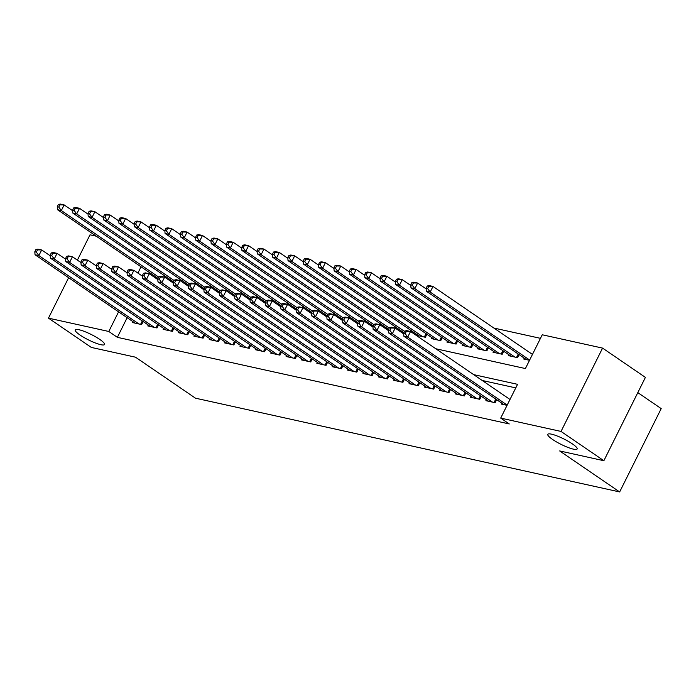 <?xml version="1.0" encoding="UTF-8"?>
<svg xmlns="http://www.w3.org/2000/svg" width="696" height="696" viewBox="0 0 696 696"><rect width="100%" height="100%" fill="white"/><g stroke="black" fill="none" stroke-linecap="round" stroke-linejoin="round"><path stroke-width="1.04" d="M552.624 439.489A16.391 3.045 26.5 0 1 547.795 434.348A16.391 3.045 26.5 0 1 557.087 435.94A16.391 3.045 26.5 0 1 572.303 443.83A16.391 3.045 26.5 0 1 577.132 448.972A16.391 3.045 26.5 0 1 567.84 447.38A16.391 3.045 26.5 0 1 552.624 439.489M80.031 335.028A16.391 3.045 26.5 0 1 75.194 329.887A16.391 3.045 26.5 0 1 84.486 331.479A16.391 3.045 26.5 0 1 99.702 339.378A16.391 3.045 26.5 0 1 104.539 344.511A16.391 3.045 26.5 0 1 95.248 342.919A16.391 3.045 26.5 0 1 80.031 335.028M637.814 392.622L661.2 408.613L619.649 491.942L195.472 398.182L135.494 357.187L91.306 347.426L48.468 318.142L68.634 277.695M77.386 260.139L90.019 234.813L96.274 236.196M540.47 338.343L493.864 328.042M435.809 348.748L525.402 368.558L542.245 334.776L602.571 348.104L561.028 431.433L500.702 418.105L517.546 384.322L473.654 374.622M561.028 431.433L603.867 460.717L645.409 377.389L602.571 348.104M501.738 403.141L501.268 404.063L507.062 405.342M486.365 399.739L485.904 400.67L495.126 402.706L496.648 399.661M471.001 396.346L470.531 397.268L479.753 399.304L481.275 396.259M455.628 392.944L455.167 393.875L464.389 395.911L465.902 392.866M440.255 389.551L439.794 390.473L449.016 392.518L450.538 389.464M424.891 386.15L424.43 387.08L433.651 389.116L435.165 386.071M409.518 382.756L409.057 383.679L418.279 385.723L419.801 382.67M394.154 379.355L393.692 380.286L402.914 382.322L404.428 379.276M378.781 375.962L378.32 376.884L387.541 378.928L389.064 375.875M363.416 372.56L362.955 373.491L372.169 375.527L373.691 372.482M348.043 369.167L347.582 370.098L356.804 372.134L358.327 369.08M332.679 365.765L332.209 366.696L341.431 368.732L342.954 365.687M317.306 362.372L316.845 363.303L326.067 365.339L327.581 362.294M301.933 358.971L301.472 359.902L310.694 361.937L312.217 358.892M286.569 355.578L286.108 356.509L295.33 358.544L296.844 355.499M271.196 352.185L270.735 353.107L279.957 355.143L281.48 352.098M255.832 348.783L255.371 349.714L264.593 351.75L266.107 348.705M240.459 345.39L239.998 346.312L249.22 348.357L250.743 345.303M225.095 341.988L224.634 342.919L233.847 344.955L235.37 341.91M209.722 338.595L209.261 339.517L218.483 341.562L220.006 338.508M194.358 335.194L193.888 336.125L203.11 338.16L204.633 335.115M178.985 331.801L178.524 332.723L187.746 334.767L189.269 331.714M163.621 328.399L163.151 329.33L172.373 331.366L173.896 328.321M148.248 325.006L147.787 325.928L157.009 327.973L158.523 324.919M149.614 272.649L149.092 273.693M155.339 276.564L154.877 277.495L158.123 278.209M165.126 277.469L165.613 276.486M170.703 279.957L170.242 280.888L173.495 281.61M180.49 280.862L180.986 279.879M186.076 283.359L185.614 284.29L188.86 285.003M195.863 284.255L196.35 283.272M201.44 286.752L200.979 287.683L204.232 288.405M211.236 287.657L211.723 286.674M216.813 290.154L216.352 291.076L219.597 291.798M226.6 291.05L227.087 290.067M232.186 293.547L231.716 294.478L234.97 295.191M241.973 294.452L242.46 293.468M247.55 296.948L247.089 297.871L250.334 298.593M257.337 297.845L257.833 296.861M262.923 300.341L262.453 301.272L265.707 301.986M272.71 301.246L273.197 300.263M278.287 303.743L277.826 304.665L281.071 305.387M288.074 304.639L288.57 303.656M293.66 307.136L293.199 308.067L296.444 308.78M303.447 308.041L303.935 307.058M309.024 310.538L308.563 311.46L311.817 312.182M318.811 311.434L319.307 310.451M324.397 313.931L323.936 314.862L327.181 315.575M334.184 314.836L334.672 313.853M339.761 317.332L339.3 318.255L342.554 318.977M349.557 318.229L350.045 317.245M355.134 320.725L354.673 321.656L357.918 322.37M364.921 321.63L365.409 320.647M370.507 324.118L370.037 325.049L373.291 325.772M380.294 325.023L380.782 324.04M385.871 327.52L385.41 328.451L388.655 329.165M395.659 328.416L396.146 327.433M401.244 330.913L400.774 331.844L404.028 332.566M411.031 331.818L411.519 330.835M416.608 334.315L416.147 335.237L425.369 337.282L426.892 334.228M431.981 337.708L431.52 338.639L440.733 340.675L442.256 337.63M447.345 341.11L446.884 342.032L456.106 344.076L457.629 341.023M462.718 344.503L462.257 345.433L471.479 347.469L472.993 344.424M478.082 347.904L477.621 348.827L486.843 350.871L488.366 347.817M493.455 351.297L492.994 352.228L502.216 354.264L503.73 351.219M508.82 354.699L508.358 355.621L517.58 357.666L519.103 354.612M524.192 358.092L523.731 359.023L529.517 360.302M127.151 317.698L117.363 337.334L509.272 423.96L500.702 418.105M515.762 387.889L482.224 380.477M132.875 321.604L132.414 322.535L141.636 324.571L143.159 321.526M603.867 460.717L559.68 450.947L619.649 491.942M117.363 337.334L108.793 331.479L48.468 318.142M118.581 311.834L108.793 331.479M141.044 266.794L137.912 273.076M35.922 249.525L34.8 251.778L36.34 252.117L37.462 249.864L35.922 249.525L37.836 249.107L41.682 249.951L38.872 255.58L138.948 323.979M36.34 252.117L38.872 255.58L35.035 254.736L135.102 323.127M37.462 249.864L41.682 249.951L50.216 255.789M34.8 251.778L35.035 254.736M58.377 204.485L57.255 206.738L58.795 207.077L59.917 204.824L58.377 204.485L60.3 204.059L64.136 204.911L61.335 210.54L57.49 209.687L157.566 278.087M72.671 210.74L64.136 204.911L59.917 204.824M158.688 277.078L61.335 210.54L58.795 207.077M57.49 209.687L57.255 206.738M51.295 252.926L50.173 255.171L51.704 255.51L52.826 253.266L51.295 252.926L53.209 252.5L57.055 253.353L54.245 258.982L154.321 327.372M51.704 255.51L54.245 258.982L50.399 258.129L150.475 326.528M52.826 253.266L57.055 253.353L65.589 259.182M50.173 255.171L50.399 258.129M66.659 256.319L65.537 258.573L67.077 258.912L68.199 256.659L66.659 256.319L68.582 255.902L72.419 256.746L69.617 262.375L169.685 330.774M67.077 258.912L69.617 262.375L65.772 261.531L165.839 329.921M68.199 256.659L72.419 256.746L80.953 262.583M65.537 258.573L65.772 261.531M82.032 259.712L80.91 261.966L82.441 262.305L83.563 260.06L82.032 259.712L83.946 259.295L87.792 260.147L84.982 265.776L185.058 334.167M82.441 262.305L84.982 265.776L81.136 264.924L181.212 333.323M83.563 260.06L87.792 260.147L96.326 265.976M80.91 261.966L81.136 264.924M97.397 263.114L96.274 265.367L97.814 265.707L98.936 263.453L97.397 263.114L99.319 262.688L103.156 263.54L100.355 269.169L200.422 337.569M97.814 265.707L100.355 269.169L96.509 268.325L196.585 336.716M98.936 263.453L103.156 263.54L111.691 269.378M96.274 265.367L96.509 268.325M73.75 207.878L72.628 210.131L74.168 210.47L75.29 208.217L73.75 207.878L75.664 207.46L79.509 208.304L76.699 213.933L72.862 213.089L172.93 281.48M88.044 214.142L79.509 208.304L75.29 208.217M174.052 280.471L76.699 213.933L74.168 210.47M72.862 213.089L72.628 210.131M89.123 211.279L87.992 213.524L89.532 213.872L90.654 211.619L89.123 211.279L91.037 210.853L94.882 211.706L92.072 217.335L88.227 216.482L188.303 284.882M103.417 217.535L94.882 211.706L90.654 211.619M189.425 283.872L92.072 217.335L89.532 213.872M88.227 216.482L87.992 213.524M104.487 214.672L103.365 216.926L104.905 217.265L106.027 215.012L104.487 214.672L106.401 214.255L110.246 215.099L107.436 220.728L103.6 219.884L203.667 288.275M118.781 220.936L110.246 215.099L106.027 215.012M204.798 287.265L107.436 220.728L104.905 217.265M103.6 219.884L103.365 216.926M119.86 218.074L118.738 220.319L120.269 220.658L121.391 218.413L119.86 218.074L121.774 217.648L125.619 218.501L122.809 224.129L118.964 223.277L219.04 291.676M134.154 224.33L125.619 218.501L121.391 218.413M220.162 290.667L122.809 224.129L120.269 220.658M118.964 223.277L118.738 220.319M112.769 266.507L111.647 268.76L113.178 269.1L114.301 266.846L112.769 266.507L114.683 266.09L118.529 266.942L115.719 272.571L215.795 340.962M113.178 269.1L115.719 272.571L111.882 271.718L211.949 340.118M114.301 266.846L118.529 266.942L127.064 272.771M111.647 268.76L111.882 271.718M135.224 221.467L134.102 223.72L135.642 224.06L136.764 221.806L135.224 221.467L137.147 221.05L140.984 221.894L138.182 227.522L134.337 226.679L234.413 295.069M149.518 227.731L140.984 221.894L136.764 221.806M235.535 294.06L138.182 227.522L135.642 224.06M134.337 226.679L134.102 223.72M128.134 269.909L127.011 272.162L128.551 272.501L129.674 270.248L128.134 269.909L130.056 269.483L133.893 270.335L131.092 275.964L231.159 344.363M128.551 272.501L131.092 275.964L127.246 275.12L227.322 343.511M129.674 270.248L133.893 270.335L142.428 276.173M127.011 272.162L127.246 275.12M150.597 224.86L149.475 227.114L151.006 227.453L152.128 225.2L150.597 224.86L152.511 224.443L156.356 225.295L153.546 230.924L149.701 230.071L249.777 298.471M164.891 231.124L156.356 225.295L152.128 225.2M250.899 297.462L153.546 230.924L151.006 227.453M149.701 230.071L149.475 227.114M143.506 273.302L142.384 275.555L143.924 275.894L145.046 273.641L143.506 273.302L145.421 272.884L149.266 273.728L146.456 279.366L246.532 347.756M143.924 275.894L146.456 279.366L142.619 278.513L242.686 346.913M145.046 273.641L149.266 273.728L157.801 279.566M142.384 275.555L142.619 278.513M165.961 228.262L164.839 230.515L166.379 230.855L167.501 228.601L165.961 228.262L167.884 227.836L171.721 228.688L168.919 234.317L165.074 233.473L265.15 301.864M180.255 234.526L171.721 228.688L167.501 228.601M266.272 300.855L168.919 234.317L166.379 230.855M165.074 233.473L164.839 230.515M158.871 276.704L157.748 278.957L159.288 279.296L160.411 277.043L158.871 276.704L160.793 276.277L164.63 277.13L161.829 282.759L261.896 351.158M159.288 279.296L161.829 282.759L157.983 281.915L258.059 350.305M160.411 277.043L164.63 277.13L173.174 282.959M157.748 278.957L157.983 281.915M181.334 231.655L180.212 233.908L181.743 234.248L182.874 231.994L181.334 231.655L183.248 231.237L187.094 232.09L184.283 237.719L180.447 236.866L280.514 305.266M195.628 237.919L187.094 232.09L182.874 231.994M281.636 304.256L184.283 237.719L181.743 234.248M180.447 236.866L180.212 233.908M174.244 280.096L173.121 282.35L174.661 282.689L175.784 280.436L174.244 280.096L176.158 279.679L180.003 280.523L177.193 286.16L277.269 354.551M174.661 282.689L177.193 286.16L173.356 285.308L273.424 353.707M175.784 280.436L180.003 280.523L188.538 286.361M173.121 282.35L173.356 285.308M196.698 235.057L195.576 237.31L197.116 237.649L198.238 235.396L196.698 235.057L198.621 234.63L202.458 235.483L199.656 241.112L195.811 240.268L295.887 308.659M210.992 241.312L202.458 235.483L198.238 235.396M297.009 307.649L199.656 241.112L197.116 237.649M195.811 240.268L195.576 237.31M189.617 283.498L188.494 285.751L190.025 286.091L191.148 283.837L189.617 283.498L191.531 283.072L195.376 283.925L192.566 289.553L292.642 357.953M190.025 286.091L192.566 289.553L188.72 288.701L288.796 357.1M191.148 283.837L195.376 283.925L203.911 289.754M188.494 285.751L188.72 288.701M212.071 238.45L210.949 240.703L212.489 241.042L213.611 238.789L212.071 238.45L213.985 238.032L217.831 238.876L215.02 244.514L211.184 243.661L311.251 312.06M226.365 244.714L217.831 238.876L213.611 238.789M312.374 311.051L215.02 244.514L212.489 241.042M211.184 243.661L210.949 240.703M204.981 286.891L203.858 289.144L205.398 289.484L206.521 287.231L204.981 286.891L206.903 286.474L210.74 287.317L207.93 292.955L308.006 361.346M205.398 289.484L207.93 292.955L204.093 292.103L304.161 360.493M206.521 287.231L210.74 287.317L219.275 293.155M203.858 289.144L204.093 292.103M227.444 241.851L226.313 244.105L227.853 244.444L228.975 242.191L227.444 241.851L229.358 241.425L233.204 242.278L230.393 247.906L226.548 247.054L326.624 315.453M241.738 248.107L233.204 242.278L228.975 242.191M327.746 314.444L230.393 247.906L227.853 244.444M226.548 247.054L226.313 244.105M220.354 290.293L219.231 292.538L220.762 292.885L221.885 290.632L220.354 290.293L222.268 289.867L226.113 290.719L223.303 296.348L323.379 364.748M220.762 292.885L223.303 296.348L219.458 295.495L319.534 363.895M221.885 290.632L226.113 290.719L234.648 296.548M219.231 292.538L219.458 295.495M242.808 245.244L241.686 247.498L243.226 247.837L244.348 245.584L242.808 245.244L244.722 244.827L248.568 245.671L245.758 251.308L241.921 250.456L341.988 318.846M257.102 251.508L248.568 245.671L244.348 245.584M343.119 317.846L245.758 251.308L243.226 247.837M241.921 250.456L241.686 247.498M235.718 293.686L234.595 295.939L236.135 296.279L237.258 294.025L235.718 293.686L237.64 293.268L241.477 294.112L238.676 299.741L338.743 368.14M236.135 296.279L238.676 299.741L234.83 298.897L334.906 367.288M237.258 294.025L241.477 294.112L250.012 299.95M234.595 295.939L234.83 298.897M258.181 248.646L257.059 250.899L258.59 251.239L259.712 248.985L258.181 248.646L260.095 248.22L263.941 249.072L261.13 254.701L257.285 253.849L357.361 322.248M272.475 254.901L263.941 249.072L259.712 248.985M358.483 321.239L261.13 254.701L258.59 251.239M257.285 253.849L257.059 250.899M251.091 297.088L249.968 299.332L251.5 299.671L252.622 297.427L251.091 297.088L253.005 296.661L256.85 297.514L254.04 303.143L354.116 371.534M251.5 299.671L254.04 303.143L250.195 302.29L350.271 370.69M252.622 297.427L256.85 297.514L265.385 303.343M249.968 299.332L250.195 302.29M273.545 252.039L272.423 254.292L273.963 254.632L275.085 252.378L273.545 252.039L275.468 251.621L279.305 252.465L276.495 258.094L272.658 257.25L372.725 325.641M287.84 258.303L279.305 252.465L275.085 252.378M373.856 324.632L276.495 258.094L273.963 254.632M272.658 257.25L272.423 254.292M266.455 300.481L265.333 302.734L266.873 303.073L267.995 300.82L266.455 300.481L268.378 300.063L272.214 300.907L269.413 306.536L369.48 374.935M266.873 303.073L269.413 306.536L265.567 305.692L365.644 374.083M267.995 300.82L272.214 300.907L280.749 306.745M265.333 302.734L265.567 305.692M288.918 255.441L287.796 257.685L289.327 258.033L290.45 255.78L288.918 255.441L290.832 255.014L294.678 255.867L291.868 261.496L288.022 260.643L388.098 329.043M303.212 261.696L294.678 255.867L290.45 255.78M389.221 328.034L291.868 261.496L289.327 258.033M288.022 260.643L287.796 257.685M281.828 303.874L280.705 306.127L282.237 306.466L283.368 304.222L281.828 303.874L283.742 303.456L287.587 304.309L284.777 309.938L384.853 378.328M282.237 306.466L284.777 309.938L280.94 309.085L381.008 377.484M283.368 304.222L287.587 304.309L296.122 310.138M280.705 306.127L280.94 309.085M304.282 258.834L303.16 261.087L304.7 261.426L305.822 259.173L304.282 258.834L306.205 258.416L310.042 259.26L307.24 264.889L303.395 264.045L403.471 332.436M318.577 265.098L310.042 259.26L305.822 259.173M404.594 331.426L307.24 264.889L304.7 261.426M303.395 264.045L303.16 261.087M297.192 307.275L296.07 309.529L297.61 309.868L298.732 307.615L297.192 307.275L299.115 306.858L302.951 307.702L300.15 313.33L400.217 381.73M297.61 309.868L300.15 313.33L296.305 312.487L396.381 380.877M298.732 307.615L302.951 307.702L311.486 313.539M296.07 309.529L296.305 312.487M319.655 262.235L318.533 264.48L320.064 264.819L321.187 262.575L319.655 262.235L321.569 261.809L325.415 262.662L322.605 268.291L318.768 267.438L418.835 335.837M333.95 268.491L325.415 262.662L321.187 262.575M422.681 336.681L322.605 268.291L320.064 264.819M318.768 267.438L318.533 264.48M312.565 310.668L311.443 312.922L312.983 313.261L314.105 311.008L312.565 310.668L314.479 310.251L318.324 311.103L315.514 316.732L415.59 385.123M312.983 313.261L315.514 316.732L311.678 315.88L411.745 384.279M314.105 311.008L318.324 311.103L326.859 316.932M311.443 312.922L311.678 315.88M335.02 265.628L333.897 267.882L335.437 268.221L336.56 265.968L335.02 265.628L336.942 265.211L340.779 266.055L337.978 271.684L334.132 270.84L434.208 339.23M349.314 271.892L340.779 266.055L336.56 265.968M438.045 340.083L337.978 271.684L335.437 268.221M334.132 270.84L333.897 267.882M327.938 314.07L326.807 316.323L328.347 316.663L329.469 314.409L327.938 314.07L329.852 313.644L333.697 314.496L330.887 320.125L430.963 388.525M328.347 316.663L330.887 320.125L327.042 319.281L427.118 387.672M329.469 314.409L333.697 314.496L342.232 320.334M326.807 316.323L327.042 319.281M350.392 269.021L349.27 271.275L350.81 271.614L351.932 269.361L350.392 269.021L352.306 268.604L356.152 269.456L353.342 275.085L349.505 274.233L449.572 342.632M364.687 275.285L356.152 269.456L351.932 269.361M453.418 343.476L353.342 275.085L350.81 271.614M349.505 274.233L349.27 271.275M343.302 317.463L342.18 319.716L343.72 320.056L344.842 317.802L343.302 317.463L345.216 317.045L349.061 317.898L346.251 323.527L446.327 391.918M343.72 320.056L346.251 323.527L342.415 322.674L442.482 391.074M344.842 317.802L349.061 317.898L357.596 323.727M342.18 319.716L342.415 322.674M365.757 272.423L364.634 274.676L366.174 275.016L367.297 272.762L365.757 272.423L367.679 271.997L371.516 272.849L368.715 278.478L364.869 277.634L464.945 346.025M380.051 278.687L371.516 272.849L367.297 272.762M468.782 346.878L368.715 278.478L366.174 275.016M364.869 277.634L364.634 274.676M358.675 320.865L357.553 323.118L359.084 323.457L360.206 321.204L358.675 320.865L360.589 320.438L364.434 321.291L361.624 326.92L461.7 395.319M359.084 323.457L361.624 326.92L357.779 326.076L457.855 394.467M360.206 321.204L364.434 321.291L372.969 327.12M357.553 323.118L357.779 326.076M381.13 275.816L380.007 278.069L381.547 278.409L382.67 276.155L381.13 275.816L383.044 275.399L386.889 276.251L384.079 281.88L380.242 281.027L480.31 349.427M395.424 282.08L386.889 276.251L382.67 276.155M484.155 350.271L384.079 281.88L381.547 278.409M380.242 281.027L380.007 278.069M374.039 324.258L372.917 326.511L374.457 326.85L375.579 324.597L374.039 324.258L375.962 323.84L379.798 324.684L376.997 330.322L477.065 398.712M374.457 326.85L376.997 330.322L373.152 329.469L473.228 397.868M375.579 324.597L379.798 324.684L388.333 330.522M372.917 326.511L373.152 329.469M396.502 279.218L395.38 281.471L396.911 281.81L398.034 279.557L396.502 279.218L398.416 278.791L402.262 279.644L399.452 285.273L395.606 284.429L495.683 352.82M410.797 285.473L402.262 279.644L398.034 279.557M499.528 353.672L399.452 285.273L396.911 281.81M395.606 284.429L395.38 281.471M389.412 327.659L388.29 329.913L389.821 330.252L390.943 327.999L389.412 327.659L391.326 327.233L395.171 328.086L392.361 333.715L492.437 402.114M389.821 330.252L392.361 333.715L388.516 332.862L488.592 401.261M390.943 327.999L395.171 328.086L403.706 333.915M388.29 329.913L388.516 332.862M411.867 282.611L410.744 284.864L412.284 285.203L413.407 282.95L411.867 282.611L413.781 282.193L417.626 283.037L414.816 288.675L410.979 287.822L511.047 356.221M426.161 288.875L417.626 283.037L413.407 282.95M514.892 357.065L414.816 288.675L412.284 285.203M410.979 287.822L410.744 284.864M404.776 331.052L403.654 333.306L405.194 333.645L406.316 331.392L404.776 331.052L406.699 330.635L410.536 331.479L407.734 337.116L507.193 405.089M405.194 333.645L407.734 337.116L403.889 336.264L503.965 404.654M406.316 331.392L410.536 331.479L509.994 399.46M403.654 333.306L403.889 336.264M427.24 286.012L426.117 288.266L427.649 288.605L428.771 286.352L427.24 286.012L429.154 285.586L432.999 286.439L430.189 292.068L426.344 291.215L526.42 359.615M532.457 354.412L432.999 286.439L428.771 286.352M529.647 360.041L430.189 292.068L427.649 288.605M426.344 291.215L426.117 288.266M140.601 324.345L142.297 320.943M141.488 324.536L143.037 321.439M165.491 276.399L165.004 277.382M164.761 275.894L164.195 277.034M155.974 327.746L157.67 324.336M156.852 327.938L158.401 324.841M171.338 331.139L173.043 327.738M172.225 331.331L173.774 328.234M186.711 334.532L188.407 331.131M187.598 334.733L189.138 331.635M202.084 337.934L203.78 334.532M202.962 338.125L204.511 335.028M180.856 279.792L180.368 280.775M180.125 279.296L179.559 280.427M196.228 283.194L195.741 284.177M195.498 282.689L194.932 283.829M211.601 286.587L211.106 287.57M210.862 286.091L210.296 287.222M226.966 289.988L226.478 290.971M226.235 289.484L225.669 290.624M217.448 341.327L219.144 337.925M218.335 341.527L219.875 338.43M242.339 293.381L241.843 294.365M241.608 292.885L241.042 294.017M232.821 344.729L234.517 341.318M233.699 344.92L235.248 341.823M257.703 296.783L257.215 297.766M256.972 296.279L256.406 297.418M248.185 348.122L249.881 344.72M249.072 348.322L250.612 345.216M273.076 300.176L272.58 301.159M272.345 299.68L271.779 300.811M263.558 351.524L265.254 348.113M264.436 351.715L265.985 348.618M288.44 303.569L287.953 304.552M287.709 303.073L287.144 304.204M278.922 354.916L280.618 351.515M279.809 355.117L281.358 352.011M303.813 306.971L303.325 307.954M303.082 306.466L302.516 307.606M294.295 358.318L295.991 354.908M295.174 358.51L296.722 355.412M319.177 310.364L318.69 311.347M318.446 309.868L317.881 310.999M309.659 361.711L311.364 358.31M310.546 361.911L312.095 358.805M334.55 313.765L334.063 314.749M333.819 313.261L333.254 314.401M325.032 365.113L326.728 361.702M325.919 365.304L327.459 362.207M349.923 317.159L349.427 318.142M349.183 316.663L348.618 317.794M340.405 368.506L342.101 365.104M341.284 368.706L342.832 365.6M365.287 320.56L364.8 321.543M364.556 320.056L363.991 321.195M355.769 371.908L357.466 368.497M356.656 372.099L358.196 369.002M380.66 323.953L380.164 324.936M379.929 323.457L379.355 324.588M371.142 375.301L372.839 371.899M372.021 375.492L373.569 372.395M396.024 327.355L395.537 328.338M395.293 326.85L394.728 327.99M386.506 378.694L388.203 375.292M387.394 378.894L388.933 375.796M411.397 330.748L410.901 331.731M410.666 330.252L410.101 331.383M401.879 382.095L403.576 378.694M402.758 382.287L404.306 379.19M426.761 334.15L425.221 337.247M426.03 333.645L424.334 337.047M417.243 385.488L418.94 382.087M418.131 385.688L419.671 382.591M442.134 337.543L440.585 340.64M441.403 337.047L439.707 340.448M432.616 388.89L434.313 385.488M433.495 389.081L435.043 385.984M457.498 340.944L455.958 344.041M456.767 340.44L455.071 343.841M447.98 392.283L449.677 388.881M448.868 392.483L450.416 389.377M472.871 344.337L471.322 347.435M472.14 343.841L470.444 347.243M463.353 395.685L465.05 392.274M464.232 395.876L465.781 392.779M488.235 347.73L486.695 350.836M487.505 347.234L485.808 350.636M478.717 399.078L480.423 395.676M479.605 399.278L481.153 396.172M503.608 351.132L502.06 354.229M502.877 350.627L501.181 354.038M494.09 402.479L495.787 399.069M494.978 402.671L496.518 399.574M518.981 354.525L517.433 357.631M518.242 354.029L516.545 357.431"/></g></svg>
